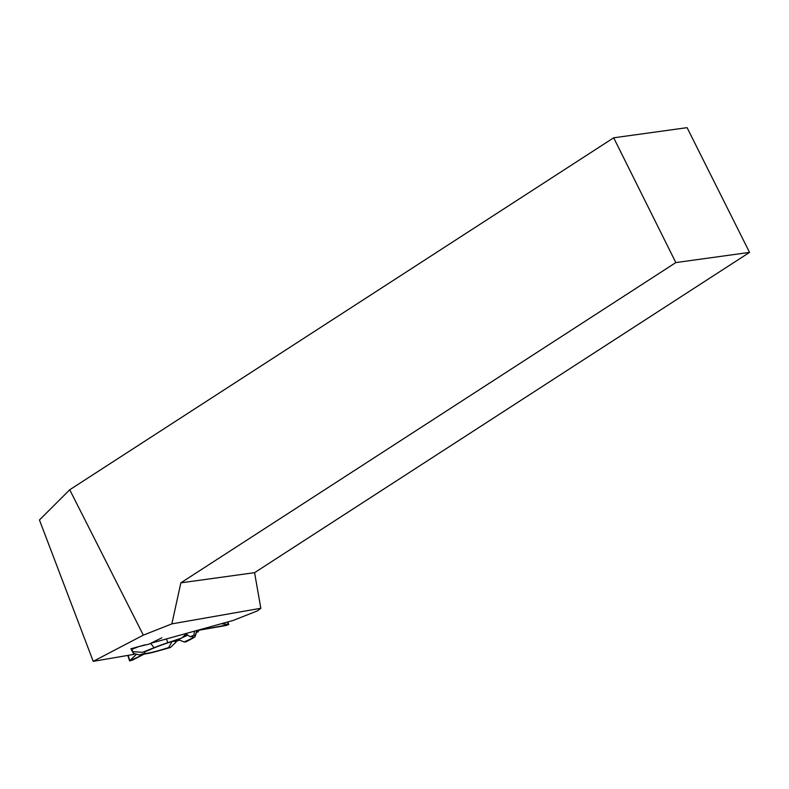 <?xml version="1.0" encoding="UTF-8"?>
<svg xmlns="http://www.w3.org/2000/svg" width="789" height="789" viewBox="0 0 789 789"><rect width="100%" height="100%" fill="white"/><g stroke="black" fill="none" stroke-linecap="round" stroke-linejoin="round"><path stroke-width="1.18" d="M179.507 640.086L176.391 641.309L175.947 642.207L176.391 641.309L179.507 640.086M197.358 632.186L198.276 631.535L197.142 631.19L199.568 630.125L228.761 624.592L221.374 623.714L228.337 624.444L226.453 625.43L199.568 630.125L197.142 631.19L198.453 631.614L197.358 632.186M186.845 633.281L181.736 638.035L177.998 639.701A25.613 2.347 -18.4 0 0 148.125 650.57L142.572 652.286L132.769 651.704L131.536 648.597L131.941 649.327L138.844 646.566L149.151 644.09L161.863 637.788M139.387 654.949L144.939 653.233A25.613 2.347 161.6 0 0 168.649 647.542L170.463 647.493L157.81 651.053A27.605 2.525 161.6 0 1 146.951 653.657L139.387 654.949L133.528 653.479L132.897 651.714M136.458 654.219L129.643 660.995L144.032 654.16L132.079 660.265L129.85 660.649L136.458 654.219M178.245 639.593L184.064 641.93L185.888 641.881L192.299 638.508A27.605 2.525 161.6 0 0 195.199 636.417A27.605 2.525 161.6 0 0 195.13 636.131L193.976 635.096L194.459 631.17M168.649 647.542L172.101 641.487M144.939 653.233L144.673 651.635M165.917 643.518A24.38 2.229 161.6 0 0 170.611 641.96M182.141 637.66A24.38 2.229 161.6 0 0 187.812 635.106M172.268 641.437L176.391 641.309M182.506 637.325A22.911 2.101 161.6 0 0 187.545 634.928M170.463 647.493L175.947 642.207M186.056 634.011L190.238 636.762A25.613 2.347 -18.4 0 1 193.285 636.831A25.613 2.347 -18.4 0 1 184.064 641.93M181.736 638.035L167.761 642.71A27.605 2.525 161.6 0 0 154.072 647.69L142.572 652.286M190.238 636.762L193.976 635.096M687.091 127.66L749.55 252.391L675.828 262.579L613.684 137.799L687.091 127.66M675.828 262.579L180.859 582.844L254.581 572.666L749.55 252.391M180.859 582.844L171.854 623.882L260.824 608.28L254.581 572.666M613.684 137.799L69.728 489.772L143.332 635.135L171.854 623.882M143.332 635.135L93.22 661.34L39.45 519.99L69.728 489.772M260.824 608.28L257.549 610.824L233.09 620.47L150.877 643.242M93.22 661.34L133.992 654.357L130.895 648.775L144.851 644.909M133.716 653.529L133.992 654.357M186.372 635.816L187.723 635.046M128.094 655.363L129.85 660.649M198.009 630.736L198.276 631.535M228.337 624.444L227.528 622.008M167.761 642.71L166.449 638.922M154.072 647.69L150.65 643.351M195.13 636.131L196.796 630.519M198.453 631.614L198.138 630.667M228.761 624.592L227.873 621.919M129.643 660.995L127.788 655.422M195.199 636.417L196.994 630.47"/></g></svg>
